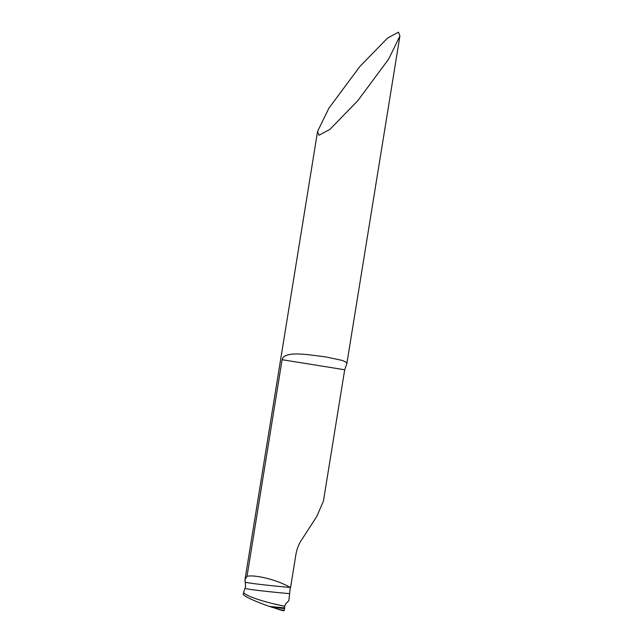 <?xml version="1.0" encoding="UTF-8"?>
<svg xmlns="http://www.w3.org/2000/svg" width="643" height="643" viewBox="0 0 643 643"><rect width="100%" height="100%" fill="white"/><g stroke="black" fill="none" stroke-linecap="round" stroke-linejoin="round"><path stroke-width="0.96" d="M278.065 609.299L284.246 610.408L283.595 610.81L284.246 610.408L284.68 606.261L273.822 603.857M283.595 610.81L269.232 606.381C254.025 600.9 245.313 596.913 243.094 594.413L243.713 592.348C244.123 595.458 263.734 602.113 284.68 606.261L285.629 603.881L288.852 600.723L290.282 587.461A37.792 1.165 -174.6 0 1 245.184 582.14L245.594 586.279L243.713 592.348M267.375 602.202L261.717 600.594M256.444 598.914L251.952 597.283M248.423 595.764L245.714 594.309M282.108 359.718L344.696 369.765L346.826 363.689L346.264 362.33L342.406 360.458L325.977 356.945C309.347 354.904 289.037 351.158 283 357.516L282.108 359.718L247.025 576.313C253.599 574.649 273.412 578.62 287.718 586.07L290.282 587.461M318.992 135.255L329.996 129.283L357.709 100.814L388.613 59.156L399.906 35.984L398.491 32.15L387.496 38.122L359.783 66.583L328.87 108.249L317.578 131.413L318.992 135.255M344.696 369.765L323.437 501.018L316.846 516.321L302.427 538.641C299.099 543.295 296.937 548.527 295.941 554.322L290.548 587.622M247.025 576.313L245.007 579.52L245.184 582.14M284.246 610.408L284.68 606.261M284.688 608.543A41.216 1.278 -174.6 0 1 271.86 607.297M284.704 607.9A41.12 1.27 -174.6 0 1 269.232 606.381M289.334 593.626A37.093 1.149 -174.6 0 1 245.096 588.297M278.282 609.363L283.667 610.85M346.826 363.689L399.906 35.984M244.967 579.737L317.578 131.413"/></g></svg>
